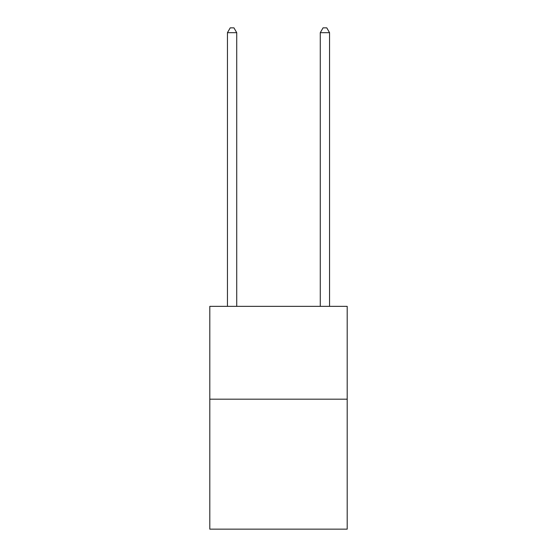 <?xml version="1.0" encoding="UTF-8"?>
<svg xmlns="http://www.w3.org/2000/svg" width="557" height="557" viewBox="0 0 557 557"><rect width="100%" height="100%" fill="white"/><g stroke="black" fill="none" stroke-linecap="round" stroke-linejoin="round"><path stroke-width="0.84" d="M347.199 399.181L347.199 529.15L209.801 529.15L209.801 306.35L347.199 306.35L347.199 399.181L209.801 399.181M236.725 306.35L236.725 32.675L227.444 32.675L227.444 306.35M227.444 32.675L230.229 27.85L233.94 27.85L236.725 32.675M329.556 306.35L329.556 32.675L320.275 32.675L320.275 306.35M320.275 32.675L323.06 27.85L326.771 27.85L329.556 32.675"/></g></svg>
